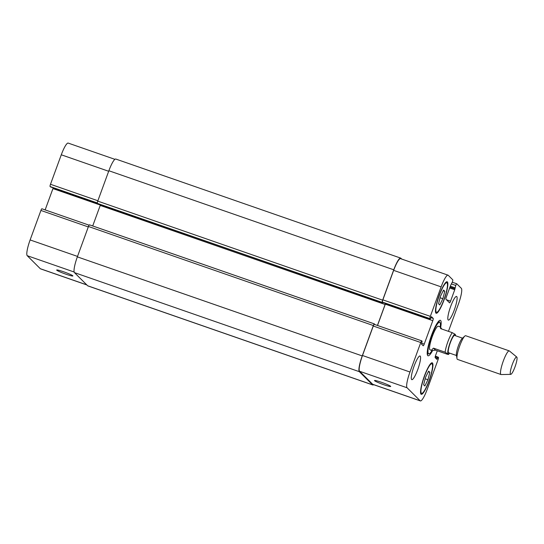 <?xml version="1.0" encoding="UTF-8"?>
<svg xmlns="http://www.w3.org/2000/svg" width="544" height="544" viewBox="0 0 544 544"><rect width="100%" height="100%" fill="white"/><g stroke="black" fill="none" stroke-linecap="round" stroke-linejoin="round"><path stroke-width="0.82" d="M455.634 335.77L455.212 334.342A10.438 1.918 109.2 0 0 450.14 342.611A10.438 1.918 109.2 0 0 448.066 353.865C449.024 354.477 448.705 354.586 447.12 354.185L435.492 350.139L433.507 348.16L445.135 352.206L448.501 354.464M435.492 350.139L432.065 350.56C431.365 350.282 431.841 349.479 433.507 348.16M455.512 335.73A10.438 1.918 109.2 0 0 455.212 334.342L452.282 332.676L440.654 328.63L440.293 326.896L441.748 329.011M440.225 326.876A16.701 3.067 109.2 0 0 439.912 322.415A16.701 3.067 109.2 0 0 439.681 322.266A16.701 3.067 109.2 0 0 431.304 337.035A16.701 3.067 109.2 0 0 428.713 353.811A16.701 3.067 109.2 0 0 431.997 350.533M427.339 354.64A18.788 3.448 109.2 0 0 428.264 353.654M439.232 322.109A18.788 3.448 109.2 0 0 439.117 320.763M432.555 350.635A18.788 3.448 -70.8 0 1 428.026 355.783A18.788 3.448 -70.8 0 1 430.943 336.906A18.788 3.448 -70.8 0 1 440.368 320.294A18.788 3.448 -70.8 0 1 440.626 320.464A18.788 3.448 -70.8 0 1 440.688 327.325M448.44 331.344L458.422 304.062A14.613 2.679 109.2 0 0 461.319 288.306L456.79 283.798A2.088 0.381 109.2 0 0 456.763 283.778A2.088 0.381 109.2 0 0 455.777 285.45L454.736 289.748L450.554 301.172A2.088 0.381 -70.8 0 1 449.568 302.845A2.088 0.381 -70.8 0 1 449.541 302.824L445.937 299.241A2.088 0.381 -70.8 0 1 446.352 296.99L450.534 285.566L452.35 282.05A2.088 0.381 109.2 0 0 452.764 279.8L448.236 275.291A14.613 2.679 109.2 0 0 448.032 275.162A14.613 2.679 109.2 0 0 441.13 286.872L430.338 316.356A2.088 0.381 109.2 0 0 429.923 318.614L430.297 318.974L431.446 316.662L433.214 318.417A2.088 0.381 -70.8 0 1 432.8 320.668L424.225 344.1A2.088 0.381 -70.8 0 1 423.239 345.773A2.088 0.381 -70.8 0 1 423.205 345.753L421.45 344.012L422.137 341.231L421.777 340.87A2.088 0.381 109.2 0 0 421.75 340.857A2.088 0.381 109.2 0 0 420.764 342.53L409.972 372.014A14.613 2.679 109.2 0 0 407.075 387.777L420.158 400.785A14.613 2.679 109.2 0 0 420.362 400.914A14.613 2.679 109.2 0 0 427.264 389.205L438.056 359.72A2.088 0.381 109.2 0 0 438.464 357.469L438.097 357.102L436.948 359.414L435.18 357.666A2.088 0.381 -70.8 0 1 435.594 355.409L437.294 350.764M411.645 379.535A12.526 2.298 -70.8 0 1 413.943 366.547A12.526 2.298 -70.8 0 1 420.043 355.987A12.526 2.298 -70.8 0 1 418.105 368.574A12.526 2.298 -70.8 0 1 411.815 379.644A12.526 2.298 -70.8 0 1 411.645 379.535M448.174 319.981A12.526 2.298 -70.8 0 1 450.473 306.986A12.526 2.298 -70.8 0 1 456.572 296.432A12.526 2.298 -70.8 0 1 454.634 309.012A12.526 2.298 -70.8 0 1 448.351 320.09A12.526 2.298 -70.8 0 1 448.174 319.981M421.022 394.182A16.701 3.067 -70.8 0 1 424.089 376.863A16.701 3.067 -70.8 0 1 432.222 362.794A16.701 3.067 -70.8 0 1 429.631 379.569A16.701 3.067 -70.8 0 1 421.253 394.332A16.701 3.067 -70.8 0 1 421.022 394.182M435.941 313.14A16.701 3.067 -70.8 0 1 439.008 295.82A16.701 3.067 -70.8 0 1 447.141 281.744A16.701 3.067 -70.8 0 1 444.55 298.52A16.701 3.067 -70.8 0 1 436.172 313.29A16.701 3.067 -70.8 0 1 435.941 313.14M432.065 350.56L430.086 349.867A12.526 2.298 -70.8 0 1 432.024 337.287A12.526 2.298 -70.8 0 1 438.308 326.21L440.293 326.896M462.529 338.171L454.655 335.43A9.187 1.686 109.2 0 0 450.044 343.55A9.187 1.686 109.2 0 0 448.623 352.777L456.498 355.518M509.422 350.989A12.526 2.298 109.2 0 0 509.388 350.955A12.526 2.298 109.2 0 0 509.252 350.88L465.684 335.73A12.526 2.298 109.2 0 0 464.76 336.117L462.121 338.545A9.187 1.686 109.2 0 0 458.184 346.378A9.187 1.686 109.2 0 0 456.409 354.967L456.974 358.51A12.526 2.298 109.2 0 0 457.456 359.387L501.024 374.537A12.526 2.298 109.2 0 0 501.18 374.558L510.755 374.36A9.187 1.686 109.2 0 0 515.216 366.309A9.187 1.686 109.2 0 0 516.8 357.075A9.187 1.686 109.2 0 0 516.773 357.048A9.187 1.686 109.2 0 0 512.067 365.112A9.187 1.686 109.2 0 0 510.755 374.36M464.76 336.117A12.526 2.298 109.2 0 0 459.401 346.8A12.526 2.298 109.2 0 0 456.974 358.51M509.252 350.88A12.526 2.298 109.2 0 0 502.969 361.95A12.526 2.298 109.2 0 0 501.024 374.537M383.846 384.73A8.629 0.748 20.1 0 1 374.503 380.535A8.629 0.748 20.1 0 1 382.86 382.799A8.629 0.748 20.1 0 1 390.708 386.464A8.629 0.748 20.1 0 1 383.846 384.73M66.014 274.217A8.629 0.748 20.1 0 1 56.671 270.021A8.629 0.748 20.1 0 1 65.028 272.286A8.629 0.748 20.1 0 1 72.876 275.951A8.629 0.748 20.1 0 1 66.014 274.217M41.902 208.774L89.066 225.175L41.929 208.794A2.088 0.381 109.2 0 0 41.902 208.774A2.088 0.381 109.2 0 0 40.916 210.446L30.124 239.938A14.613 2.679 109.2 0 0 27.22 255.694L40.304 268.709A14.613 2.679 109.2 0 0 40.508 268.838L86.85 284.954M53.19 187.85A2.088 0.381 -70.8 0 1 52.945 188.591L45.145 209.902M50.436 186.891L97.281 203.184L50.075 186.531A2.088 0.381 109.2 0 1 50.49 184.28L61.282 154.795A14.613 2.679 109.2 0 1 68.177 143.086L114.879 159.324M438.552 303.749L440.443 296.31L443.55 290.081L444.768 291.285L442.87 298.724L439.763 304.953L438.552 303.749M442.87 298.724L440.076 297.752M444.768 291.285L443.217 290.748M423.626 384.792L425.524 377.359L428.631 371.124L429.842 372.327L427.951 379.766L424.844 386.002L423.626 384.792M427.951 379.766L425.156 378.794M429.842 372.327L428.298 371.79M436.295 312.161A15.654 2.87 109.2 0 0 436.519 312.304A15.654 2.87 109.2 0 0 444.373 298.459A15.654 2.87 109.2 0 0 446.801 282.73A15.654 2.87 109.2 0 0 439.171 295.922A15.654 2.87 109.2 0 0 436.295 312.161M421.376 393.21A15.654 2.87 109.2 0 0 421.593 393.346A15.654 2.87 109.2 0 0 429.447 379.508A15.654 2.87 109.2 0 0 431.875 363.773A15.654 2.87 109.2 0 0 424.252 376.972A15.654 2.87 109.2 0 0 421.376 393.21M420.362 400.914L372.878 384.411A14.613 2.679 -70.8 0 1 372.674 384.275L359.591 371.266A14.613 2.679 -70.8 0 1 362.494 355.504L373.286 326.019A2.088 0.381 -70.8 0 1 374.272 324.346A2.088 0.381 -70.8 0 1 374.299 324.36L421.716 340.85M97.696 203.714L382.228 302.416A2.088 0.381 -70.8 0 1 382.643 300.166L393.754 269.797A14.613 2.679 -70.8 0 1 400.656 258.087L115.763 159.032A14.613 2.679 109.2 0 0 108.868 170.741L97.75 201.11A2.088 0.381 109.2 0 0 97.335 203.361L382.602 302.784L382.446 302.104A2.088 0.381 -70.8 0 1 382.86 299.853L393.652 270.361A14.613 2.679 -70.8 0 1 400.547 258.652L448.032 275.162M430.297 318.974L382.806 302.457L430.284 318.968M377.516 325.475L385.315 304.157A2.088 0.381 109.2 0 0 385.56 303.423M373.66 384.676A14.613 2.679 -70.8 0 1 372.776 384.968A14.613 2.679 -70.8 0 1 372.572 384.839L359.339 371.681A14.613 2.679 -70.8 0 1 362.236 355.919L373.354 325.55A2.088 0.381 -70.8 0 1 374.34 323.877A2.088 0.381 -70.8 0 1 374.367 323.898L374.734 324.51M377.441 325.448L385.111 304.49A2.088 0.381 109.2 0 0 385.451 303.382M400.656 258.087A14.613 2.679 -70.8 0 1 400.86 258.216L401.69 259.046M100.47 204.68A2.088 0.381 -70.8 0 1 100.225 205.428L92.711 225.957M374.299 323.877L89.474 224.842A2.088 0.381 109.2 0 0 89.447 224.822A2.088 0.381 109.2 0 0 88.461 226.494L77.35 256.863A14.613 2.679 109.2 0 0 74.446 272.619L87.686 285.784A14.613 2.679 109.2 0 0 87.89 285.913L372.776 384.968M448.066 353.865A10.438 1.918 109.2 0 0 449.48 353.076M452.282 332.676A12.526 2.298 109.2 0 0 445.135 352.206M372.674 384.275L420.158 400.785M435.356 356.15L438.083 357.102L435.356 356.15M435.18 356.891L437.702 357.768M435.696 358.176L437.342 358.748M456.763 283.778L452.288 282.227L456.729 283.778M451.636 284.016L455.777 285.45M450.303 286.192L454.92 287.796M449.997 287.042L454.75 288.694M449.963 287.13L454.9 288.844M449.65 287.98L454.736 289.748M446.434 299.737L450.554 301.172M393.652 270.361L441.13 286.872M382.86 299.853L430.338 316.356M382.446 302.104L429.923 318.614M430.943 317.628L433.214 318.417M385.315 304.157L432.8 320.668M421.586 343.182L424.225 344.1M373.286 326.019L420.764 342.53M362.494 355.504L409.972 372.014M359.591 371.266L407.075 387.777M86.761 284.859L40.304 268.709M108.671 171.272L61.282 154.795M97.879 200.756L50.49 184.28M97.281 202.946L50.075 186.531M100.348 205.068L52.945 188.591M88.305 226.93L40.916 210.446M77.513 256.414L30.124 239.938M74.147 272.014L27.22 255.694M372.572 384.839L87.686 285.784M359.339 371.681L74.446 272.619M362.236 355.919L77.35 256.863M373.354 325.55L88.461 226.494M385.111 304.49L100.225 205.428M382.228 302.416L97.335 203.361M382.643 300.166L97.75 201.11M393.754 269.797L108.868 170.741M448.514 354.443L449.602 353.117M427.224 353.294L428.713 353.811M438.192 321.749L439.681 322.266M516.773 357.048L509.388 350.955M446.801 282.73L445.794 282.377M436.519 312.304L435.506 311.95M431.875 363.773L430.868 363.426M421.593 393.346L420.587 392.999M421.75 340.857L374.272 324.346M89.447 224.822L374.34 323.877"/></g></svg>
